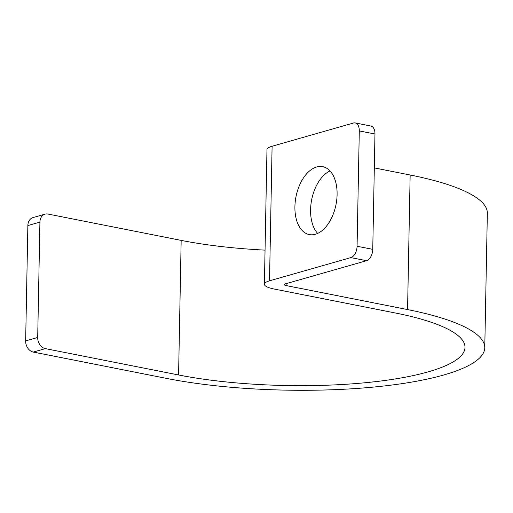 <?xml version="1.0" encoding="UTF-8"?>
<svg xmlns="http://www.w3.org/2000/svg" width="513" height="513" viewBox="0 0 513 513"><rect width="100%" height="100%" fill="white"/><g stroke="black" fill="none" stroke-linecap="round" stroke-linejoin="round"><path stroke-width="0.77" d="M264.394 284.221A24.72 5.771 -178.9 0 1 269.517 280.823L350.866 257.597A9.888 5.829 -78.8 0 0 357.074 246.259L359.292 130.911A9.888 5.829 -78.8 0 0 355.182 122.928A9.888 5.829 -78.8 0 0 353.451 123.017L272.102 146.25A24.72 5.771 -178.9 0 0 266.978 149.649L264.394 284.221A24.72 5.771 -178.9 0 0 274.045 288.999L395.517 313.02A177.979 41.547 -178.9 0 1 464.996 347.41A177.979 41.547 -178.9 0 1 365.314 382.73A177.979 41.547 -178.9 0 1 178.582 374.965L181.166 240.385A177.979 41.547 -178.9 0 0 265.048 250.126M294.911 206.656A34.608 20.392 101.2 0 1 322.715 166.68A34.608 20.392 101.2 0 1 337.092 194.607A34.608 20.392 101.2 0 1 309.288 234.582A34.608 20.392 101.2 0 1 294.911 206.656M317.662 233.415A34.608 20.392 101.2 0 1 310.583 209.753A34.608 20.392 101.2 0 1 330.013 170.944M355.182 122.928L370.854 126.031A9.888 5.829 101.2 0 1 374.965 134.008L359.292 130.911M181.166 240.385L47.94 214.043A9.888 7.65 74.1 0 0 45.041 214.152L32.986 217.595A9.888 7.65 -105.9 0 0 27.862 225.553L25.65 340.901A9.888 7.65 -105.9 0 0 33.3 352.065L166.533 378.408A197.755 46.164 -178.9 0 0 374.015 387.033A197.755 46.164 -178.9 0 0 484.766 347.788A197.755 46.164 -178.9 0 0 407.566 309.576L286.094 285.555A4.944 1.154 -178.9 0 1 284.164 284.606A4.944 1.154 -178.9 0 1 285.19 283.926L366.538 260.694L350.866 257.597M374.965 134.008L372.752 249.356A9.888 5.829 101.2 0 1 366.538 260.694M484.766 347.788L487.35 213.209A197.755 46.164 -178.9 0 0 410.15 174.997L374.31 167.911M45.041 214.152A9.888 7.65 74.1 0 0 39.918 222.11L37.699 337.458A9.888 7.65 74.1 0 0 45.356 348.622L178.582 374.965M269.517 280.823L272.102 146.25M372.752 249.356L357.074 246.259M286.094 285.555L286.132 283.657M407.566 309.576L410.15 174.997M27.862 225.553L39.918 222.11M33.3 352.065L45.356 348.622M25.65 340.901L37.699 337.458"/></g></svg>
